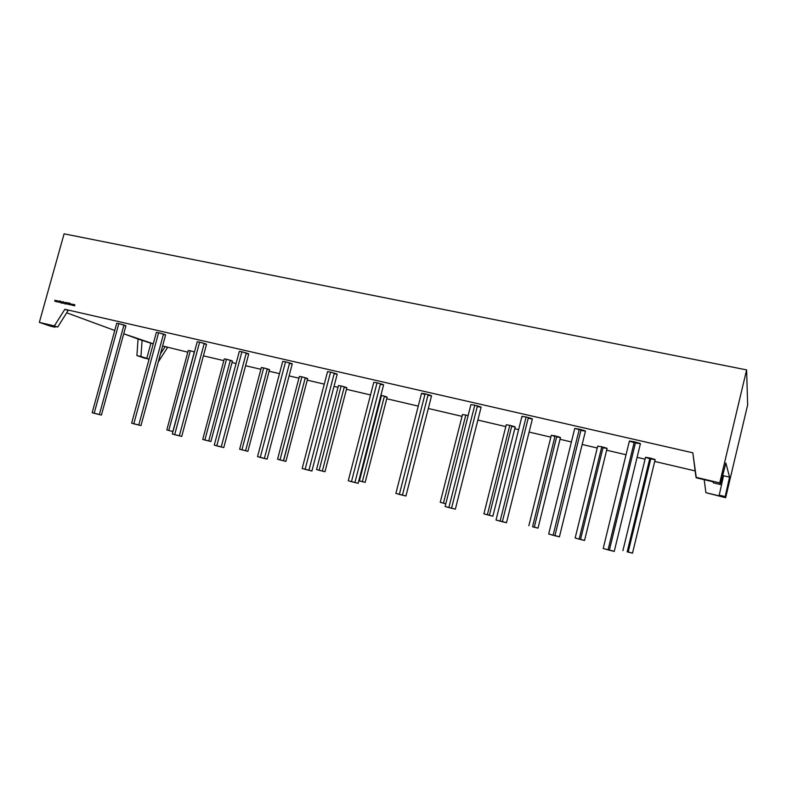 <?xml version="1.0" encoding="UTF-8"?>
<svg xmlns="http://www.w3.org/2000/svg" width="787" height="787" viewBox="0 0 787 787"><rect width="100%" height="100%" fill="white"/><g stroke="black" fill="none" stroke-linecap="round" stroke-linejoin="round"><path stroke-width="1.18" d="M387.165 397.13L381.518 395.399L359.403 480.946L358.803 480.788L365.158 482.372L387.165 397.13L381.518 395.399L359.403 480.946L365.158 482.362M351.455 481.674L358.144 483.316L383.603 384.843L377.062 382.787L351.455 481.674L358.144 483.316L348.267 480.768L351.455 481.674L377.062 382.787L373.795 382.295L377.062 382.787L351.455 481.674M305.11 469.357L311.898 471.019L302.169 468.521L308.937 470.173L334.16 373.766C338.744 374.543 337.544 374.002 330.57 372.123L305.11 469.357L330.57 372.123L327.54 371.68L330.57 372.123L305.11 469.357M337.2 374.209L330.57 372.123L337.2 374.209L311.898 471.019M468.117 415.644L465.786 415.054L468.117 415.644L465.786 415.054L443.445 503.198L445.796 503.808L440.248 502.293L445.796 503.808M487.34 514.826L492.878 516.193L483.897 513.852L489.425 515.219L511.678 426.406C516.675 427.361 516.046 426.997 509.779 425.314L487.34 514.826L509.779 425.314L506.248 424.754L509.779 425.314L487.34 514.826M515.21 426.987L509.779 425.314L515.21 426.987L492.878 516.193M532.553 526.798L538.023 528.146L532.553 526.798C538.928 528.431 539.508 528.53 534.304 527.093L556.655 436.913C561.938 437.926 561.416 437.582 555.091 435.89L532.553 526.798L555.091 435.89L551.303 435.28L555.091 435.89L532.553 526.798M560.462 437.533L555.091 435.89L560.452 437.533L538.023 528.146M607.043 448.344L601.78 446.78L579.143 539.134L584.544 540.472L607.082 448.403L601.78 446.78L579.143 539.134L575.159 538.003L579.143 539.134C585.577 540.777 586.049 540.846 580.55 539.341L602.999 447.734C608.567 448.806 608.164 448.492 601.78 446.78L597.707 446.121L601.78 446.78L579.143 539.134L584.495 540.462M627.18 551.854L632.512 553.172L627.18 551.854C633.683 553.517 634.027 553.556 628.213 551.962L650.751 458.88C656.633 460.031 656.358 459.736 649.914 458.004L627.18 551.854L649.914 458.004L645.527 457.296L649.914 458.004L627.18 551.854M632.512 553.172L655.148 459.598L649.914 458.004L655.128 459.569M640.411 443.681L634.332 441.773L608.036 549.867L603.206 548.49L614.244 551.402L640.421 443.671L634.332 441.773L608.036 549.867L614.244 551.392M585.459 431.089L574.736 428.482L548.677 534.009L559.419 536.823L585.459 431.079L579.291 429.151L553.113 535.278L559.419 536.823M532.386 418.93L526.129 416.962L500.089 521.181L496.017 520.01L506.484 522.755L532.386 418.93L526.129 416.962L500.089 521.181L506.484 522.745M481.113 407.184L474.768 405.187L448.865 507.566L445.117 506.494L455.358 509.159L481.113 407.184L474.768 405.187L448.865 507.566L455.358 509.159M431.551 395.831L425.108 393.795L399.343 494.403L395.891 493.41L405.935 496.017L431.551 395.831L425.108 393.795L399.343 494.403L405.935 496.017M346.86 387.735L341.145 385.984L319.138 470.282L316.541 469.554L324.972 471.728L346.86 387.735L341.145 385.984L319.138 470.282L324.972 471.728M307.668 378.586L301.883 376.825L279.995 459.923L277.565 459.234L285.897 461.379L307.668 378.596L301.883 376.825L279.995 459.923L285.888 461.379M269.528 369.693L263.684 367.913L241.914 449.839L239.642 449.19L247.885 451.315L269.538 369.703L263.684 367.913L241.914 449.839L247.885 451.305M232.411 361.026L226.499 359.236L204.856 440.022L202.721 439.421L210.896 441.517L232.431 361.056L226.499 359.236L204.856 440.022L210.877 441.517M194.478 351.927L190.306 350.795L194.478 351.927L190.306 350.795L168.772 430.469L172.983 431.542M260.241 457.434L267.127 459.126L257.526 456.657L264.393 458.339L289.459 363.505C293.748 364.224 292.449 363.653 285.543 361.804L260.241 457.434L285.543 361.804L282.74 361.39L285.543 361.804L260.241 457.434M267.127 459.126L292.272 363.919L285.543 361.804L292.272 363.899M216.779 445.885L223.754 447.596L214.261 445.157L221.216 446.868L246.124 353.56C250.158 354.219 248.751 353.629 241.914 351.799L216.779 445.885L241.914 351.799L239.317 351.415L241.914 351.799L216.779 445.885M248.741 353.943L241.914 351.799L248.741 353.943L223.754 447.596M174.655 434.69L181.718 436.421L172.314 434.011L179.367 435.752L204.118 343.909C207.886 344.519 206.391 343.919 199.632 342.109L174.655 434.69L199.632 342.109L197.222 341.755L199.632 342.109L174.655 434.69M206.538 344.273L199.632 342.109L206.538 344.283L181.718 436.421M133.8 423.829L140.962 425.59L131.626 423.209L138.778 424.96L163.371 334.564C166.893 335.114 165.309 334.495 158.62 332.704L133.8 423.829L158.62 332.704L156.377 332.37L158.62 332.704L133.8 423.829M165.624 334.898L158.62 332.704L165.614 334.898L140.962 425.59M125.91 325.798L118.827 323.575L94.174 413.293L101.425 415.074L125.92 325.798L118.827 323.575L94.174 413.293L92.158 412.713L99.388 414.493L123.825 325.484C127.11 325.985 125.448 325.356 118.827 323.575L116.82 323.359M54.362 325.926L57.687 327.058L68.135 310.511L57.687 327.058L68.135 310.511L64.859 309.291L54.362 325.926L64.859 309.291L692.816 452.8L695.983 477.296L719.741 482.903L720.38 484.517L713.356 482.854L712.815 481.713L695.983 477.296L719.741 482.903L746.617 369.9L747.65 404.961L725.644 497.718L725.191 496.597L729.549 477.119L725.87 462.972L720.38 484.517L725.87 462.972L729.549 477.119L725.87 462.972L720.38 484.517L719.741 482.903L746.617 369.9L64.091 233.828L39.35 322.375L57.687 327.058L47.2 324.578L54.913 327.215L55.306 326.497L54.913 327.215L50.476 326.162L39.35 322.375L57.687 327.058L47.2 324.578L54.913 327.215L50.476 326.162L39.35 322.375L64.091 233.828L39.35 322.375L54.362 325.926L64.859 309.291L692.816 452.8L695.983 477.296L719.741 482.903L746.617 369.9L64.091 233.828L746.617 369.9L747.65 404.961L725.644 497.718L705.89 492.672L719.603 495.967L719.22 495.161L725.191 496.597L725.644 497.718L705.89 492.672L719.603 495.967L719.22 495.161L725.191 496.597L725.644 497.718L705.89 492.672L719.603 495.967L719.22 495.161L725.191 496.597L729.549 477.119L723.538 475.712L719.22 495.161M72.325 304.717L73.112 304.353L73.004 305.277L72.325 304.717L73.23 304.52L72.63 305.356L72.325 304.717L73.043 304.313L73.25 304.923L72.63 305.356L72.424 304.756M68.518 304.116L69.256 304.205L68.951 303.29L69.079 304.451L68.518 304.116L69.02 304.333L68.833 303.27L69.394 303.123L68.715 304.412M67.131 302.985L66.993 304.067L67.289 303.015M65.016 304.048L64.682 303.615L65.547 303.851L65.901 302.7L65.046 304.048L64.682 303.615L65.557 303.526L64.839 303.015L65.901 302.7L65.046 304.048L64.682 303.615L65.557 303.526L64.859 303.418L65.075 302.661L65.842 302.897M63.098 303.162L63.127 301.628L63.767 302.365L63.55 303.133L62.714 303.093L63.127 301.628L63.796 302.788L62.714 303.093L63.127 301.628L63.796 302.788L63.176 303.221L62.95 302.67M60.668 302.631L61.297 301.647L61.337 302.779L61.248 301.765L60.56 302.602L61.297 301.647L61.337 302.779L61.248 301.765L60.56 302.602L61.297 301.647L61.337 302.779L61.248 301.765L60.668 302.631M56.3 301.647L56.202 300.516L56.379 301.352L57.549 300.821L56.3 301.647L56.202 300.516L56.3 301.647L56.9 300.811L56.3 301.647M54.942 301.332L54.844 300.211L55.602 301.175L56.192 300.506L55.533 301.47L54.844 300.211L54.923 301.332L55.543 300.506L54.942 301.332M57.736 301.844L57.569 300.821L57.736 301.657L58.907 301.126L57.658 301.952L57.569 300.821L57.736 301.657L58.907 301.126L58.228 302.08L57.569 300.821L56.871 301.775L56.9 300.811M59.35 302.336L59.635 300.88L59.596 301.451L60.402 301.057L59.635 301.559L60.058 302.493L59.537 301.647L59.35 302.336L59.635 300.88L59.35 302.336M60.294 302.542L60.589 301.5L60.294 302.542M61.878 303.329L61.543 302.906L62.409 303.133L62.753 301.992L62.409 303.133L61.543 302.906L61.888 303.339L62.409 302.818L61.701 302.306L62.753 301.992L61.907 303.339L61.937 301.952L62.704 302.188M63.944 303.369L64.455 302.356L63.944 303.369M64.455 303.487L64.632 302.415L64.455 303.487M65.96 303.831L66.265 302.336L66.787 303.448L66.521 303.959L66.334 303.005L65.852 303.802L66.265 302.336L65.96 303.831M67.869 304.303L68.41 303.782L67.574 303.91L67.879 302.739L67.898 304.156L68.656 302.916L68.223 304.175L67.574 303.91L67.879 302.739L67.898 304.156L68.656 302.916L68.331 304.008L67.633 303.605L67.987 302.769L67.741 303.644M70.397 304.205L70.22 303.566L70.397 304.205L70.22 303.566L69.315 304.589L70.309 303.29L70.476 304.854L69.315 304.589L70.309 303.29L70.476 304.854L69.315 304.589L70.309 303.29L70.476 304.854L69.748 304.195L70.397 304.205L69.846 304.067L70.328 303.428L70.397 304.205L69.846 304.067L70.328 303.428M71.902 305.022L71.224 304.471L71.873 304.038L71.371 304.815L72.05 304.972L71.263 304.894L71.873 304.038L71.342 304.49L72.05 304.972L71.224 304.471L71.774 304.067M73.427 305.523L73.614 304.441L74.854 304.874L74.647 305.799L74.588 304.785L74.037 305.661L73.978 304.648L73.319 305.494L73.614 304.441L73.427 305.523M723.233 477.089L722.328 476.873M695.167 470.921L654.695 461.448M645.065 459.195L637.096 457.336M626.049 454.748L606.639 450.203M597.244 448.01L582.154 444.478M571.411 441.96L560.019 439.294M550.841 437.149L529.11 432.063M518.623 429.613L514.777 428.708M505.785 426.603L477.857 420.071M462.028 416.362L428.315 408.473M418.261 406.122L386.742 398.753M370.51 394.946L346.447 389.319M338.007 387.342L334.013 386.407M324.274 384.135L307.255 380.151M298.922 378.193L289.104 375.901M279.493 373.648L269.134 371.228M260.881 369.3L245.593 365.719M236.09 363.496L232.027 362.541M223.852 360.633L203.42 355.852M187.788 352.192L162.604 345.975M149.048 359.295L136.918 355.557L146.746 358.498L150.907 343.24L153.268 343.791L123.726 333.777L138.069 339.049L136.918 355.557L149.107 359.059L146.746 358.498L150.907 343.24L138.069 339.049L136.918 355.557L140.942 356.521L142.103 339.994L123.726 333.777M114.764 330.481L66.679 312.813M383.603 384.843L377.062 382.787C384.115 384.676 385.197 385.207 380.308 384.361L354.947 482.401L380.308 384.361M465.786 415.054L462.5 414.523L465.786 415.054L443.445 503.198L465.786 415.054M514.491 426.967L515.141 427.016M553.251 436.018L554.874 436.47M646.078 457.581L648.941 458.428M474.768 405.187L470.911 404.626L474.768 405.187L448.865 507.566L451.59 508.077L477.247 406.613C482.795 407.597 481.969 407.125 474.768 405.187M322.355 470.99L344.185 387.302C348.198 388.04 347.185 387.598 341.145 385.984L338.479 385.551L341.145 385.984L319.138 470.282L322.355 470.99L344.185 387.302L345.562 387.598M263.684 367.913L261.353 367.539L263.684 367.913L241.914 449.839L245.603 450.666L267.196 369.329C270.787 369.969 269.616 369.497 263.684 367.913M190.306 350.795L188.25 350.461L190.306 350.795L168.772 430.469L166.903 429.958L168.772 430.469L190.306 350.795M226.499 359.236L224.315 358.882L226.499 359.236L204.856 440.022L208.752 440.907L230.237 360.692C233.621 361.292 232.381 360.81 226.499 359.236M283.586 460.72L305.159 378.193C308.966 378.881 307.865 378.419 301.883 376.825L299.729 376.619M277.565 459.234L299.385 376.422L301.883 376.825L279.995 459.923L283.458 460.69L305.159 378.193L307.383 378.616M395.891 493.419L421.557 393.274L425.108 393.795L399.343 494.403L402.472 495.023L427.98 395.3C433.184 396.215 432.23 395.713 425.108 393.795L421.547 393.284M422.688 393.825L424.193 394.307M496.017 520.01L521.948 416.343L526.129 416.962L500.089 521.181C507.428 523.06 508.205 523.198 502.391 521.574L528.185 418.3C534.088 419.373 533.409 418.92 526.129 416.962L521.938 416.353M522.047 416.461L522.863 416.825M634.332 441.773L629.384 441.035L634.332 441.773L608.036 549.867C615.542 551.795 615.995 551.835 609.404 550.015L635.443 442.924C642.143 444.163 641.769 443.779 634.332 441.773M630.053 441.409L633.368 442.412M381.518 395.399L380.908 395.261L381.518 395.399L359.403 480.946L362.364 481.575L384.292 396.668C388.542 397.455 387.617 397.032 381.518 395.399M704.198 479.677L705.89 492.672M145.231 358.38L136.918 355.557L145.231 358.38M695.983 477.296L712.815 481.713L713.356 482.854L720.38 484.517L713.356 482.854L712.815 481.713L696.318 477.817L692.816 452.8L64.859 309.291M167.562 347.46L158.531 361.577L167.562 347.46L165.162 346.565L160.43 353.973L165.162 346.565L167.562 347.46L158.531 361.577M729.549 477.119L723.538 475.712L729.549 477.119L725.191 496.597M149.107 359.059L140.942 356.521L142.103 339.994L153.268 343.791M101.336 415.044L94.174 413.293L118.827 323.575L116.742 323.27L92.158 412.722M173.002 431.443L194.369 352.32M548.677 533.999L553.113 535.278L579.291 429.151L553.113 535.278C560.541 537.177 561.151 537.265 554.963 535.544L580.885 430.4C587.181 431.551 586.64 431.138 579.291 429.151L574.736 428.472M257.998 456.735L259.13 457.001M166.824 429.909L188.26 350.461M549.533 534.166L548.765 534.009M310.501 470.596L311.544 470.901M55.021 301.224L54.952 300.25L55.021 301.224L54.952 300.25L55.602 301.175L56.192 300.506L55.503 301.46L55.543 300.506M54.844 300.211L55.12 301.087L56.192 300.506L55.533 301.47L55.434 300.654L55.602 301.362M56.379 301.529L56.32 300.555L56.379 301.529L56.32 300.555L56.379 301.352L56.89 300.664L56.487 301.391L56.202 300.516M56.89 300.664L56.959 301.48L57.431 300.791L57.067 301.519L56.871 300.664M56.969 301.667L56.792 300.959L56.871 301.775L57.549 300.821L57.736 301.657L58.907 301.126L57.658 301.952L57.431 300.791M58.327 301.972L58.268 301.126M59.546 301.647L60.402 301.057L59.635 301.559L60.058 302.493L59.537 301.647L60.058 302.493L59.635 301.559L60.402 301.057L59.596 301.451L59.743 300.909L59.546 301.647L60.255 301.018M60.009 302.483L59.537 301.647M60.363 301.057L59.704 301.49L60.383 301.067M61.543 302.906L62.399 302.867L61.779 302.552M61.779 302.464L62.006 302.936L61.701 302.306L62.271 302.001L62.045 302.808L62.488 302.178L62.045 302.808L61.701 302.306L62.596 302.149M62.999 302.513L63.481 302.139L62.97 302.592L63.786 302.798L62.99 302.916L63.678 302.759L63.481 302.139M63.206 303.093L63.442 302.267L63.235 303.103M64.682 303.615L65.537 303.575L64.918 303.261M64.927 303.172L65.144 303.644L64.839 303.015L65.419 302.71L65.291 303.556L65.724 303.31L64.947 303.044L65.291 303.556L65.626 302.887L65.193 303.516L64.839 303.015L65.734 302.857M65.026 302.867L65.547 302.621L65.026 302.867M66.128 303.27L66.6 302.838L66.639 303.979L66.305 303.025M67.357 303.182L66.993 304.067L67.249 303.143M69.266 304.146L68.843 303.507M69.148 304.028L68.941 303.339M70.456 304.844L70.299 304.323M71.873 304.038L71.715 305.031M72.62 305.356L72.414 304.825L72.62 305.356M72.414 304.844L72.63 305.356M73.152 305.12L72.62 304.471L72.945 305.267M73.584 304.962L74.647 304.658L74.647 305.799L74.588 304.785L74.037 305.661L73.978 304.648L73.555 305.081L73.978 304.648L74.037 305.661L74.588 304.785L74.647 305.799L74.716 304.687L73.83 304.53M362.364 481.575L384.292 396.668M308.937 470.173L334.16 373.766M489.425 515.219L511.678 426.406M534.304 527.093L556.655 436.913M580.55 539.341L602.999 447.734M628.213 551.962L650.751 458.88M609.404 550.015L635.443 442.924M554.963 535.544L580.885 430.4M502.391 521.574L528.185 418.3M451.59 508.077L477.247 406.613M402.472 495.023L427.98 395.3M245.603 450.666L267.196 369.329M208.752 440.907L230.237 360.692M172.884 431.414L194.241 352.291M264.393 458.339L289.459 363.505M221.216 446.868L246.124 353.56M179.367 435.752L204.118 343.909M138.778 424.96L163.371 334.564M99.388 414.493L123.825 325.484M746.617 369.9L747.65 404.961L725.644 497.718M140.942 356.521L142.103 339.994M138.069 339.049L136.918 355.557M57.687 327.058L47.2 324.578L54.913 327.215L50.476 326.162L39.35 322.375M720.38 484.517L719.741 482.903M160.43 353.973L165.162 346.565M55.306 326.497L54.913 327.215M146.746 358.498L150.907 343.24M69.748 304.195L70.289 304.166M71.548 305.11L71.322 304.559M131.626 423.209L156.377 332.37M172.314 434.021L197.222 341.745M214.261 445.157L239.317 351.415M257.526 456.657L282.74 361.39M202.721 439.421L224.315 358.882M239.642 449.19L261.353 367.529M316.541 469.554L338.479 385.551M445.117 506.494L470.911 404.616M603.206 548.49L629.384 441.035M622.901 550.644L645.527 457.286M575.159 538.003L597.707 446.111M528.854 525.746L551.303 435.27M483.897 513.852L506.257 424.744M440.248 502.293L462.5 414.523M302.169 468.521L327.54 371.68M348.267 480.768L373.786 382.305"/></g></svg>
